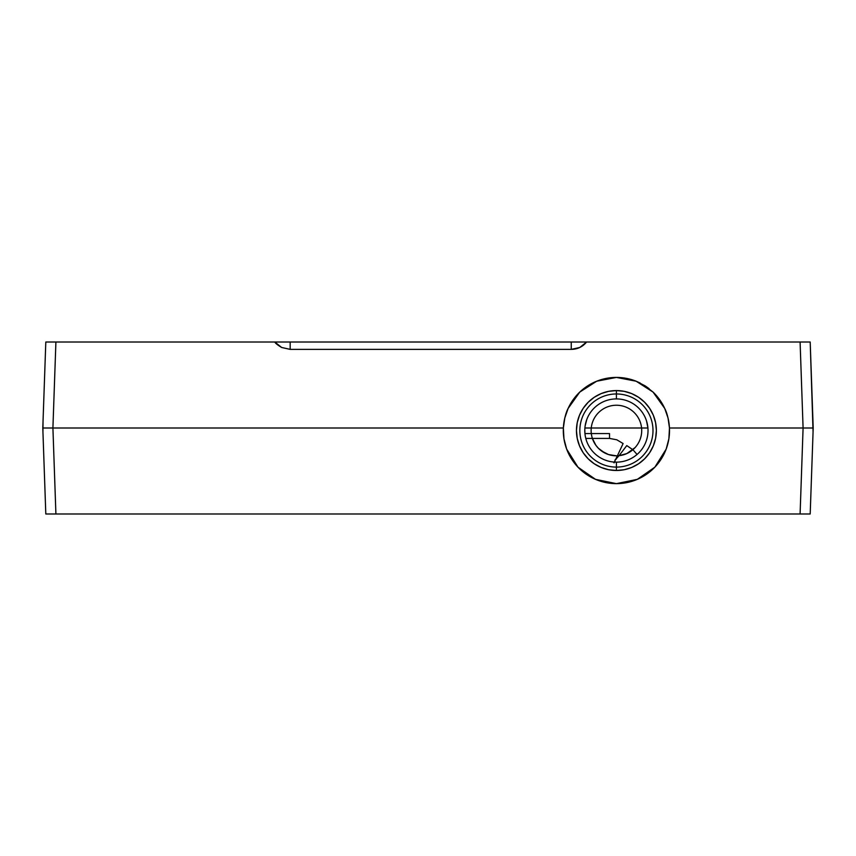 <?xml version="1.0" encoding="UTF-8"?>
<svg xmlns="http://www.w3.org/2000/svg" width="856" height="856" viewBox="0 0 856 856"><rect width="100%" height="100%" fill="white"/><g stroke="black" fill="none" stroke-linecap="round" stroke-linejoin="round"><path stroke-width="1.28" d="M775.536 513.985L777.494 513.985M646.077 419.59L645.713 418.659M646.943 422.329L647.917 427.904L646.505 420.831M648.003 431.809L647.896 433.393M647.585 435.8L647.885 433.575M812.858 437.898L812.954 435.158M605.898 482.591L616.416 483.64L605.748 482.559L595.509 479.349L586.125 474.16L577.982 467.183L571.401 458.709L566.651 449.09L563.943 438.711L563.366 428L52.912 428L55.908 342.015L810.193 342.015L813.061 431.873L813.2 428L803.088 428L800.093 513.985L810.193 513.985L813.2 428L810.193 342.015L800.093 342.015L803.088 428L813.2 428L810.193 513.985L800.093 513.985L803.088 428L800.093 342.015L586.617 342.015C582.636 346.83 577.522 349.28 571.252 349.376L571.252 342.015L290.173 342.015L290.173 349.376L281.678 347.483C277.676 345.107 275.397 343.277 274.819 342.015L290.173 342.015L290.173 349.376L571.252 349.376L571.252 342.015L586.617 342.015L579.79 347.472L571.252 349.376L290.173 349.376L281.645 347.472L274.819 342.015L55.908 342.015L52.912 428L563.366 428C564.136 419.483 565.72 412.966 568.106 408.462A53.115 53.115 0 0 0 616.416 483.64L595.509 479.349L577.982 467.183L566.651 449.09L563.943 438.711L563.366 428L564.8 418.006L568.106 408.462L579.769 392.091A53.115 53.115 0 0 0 568.117 408.44M42.939 431.873L43.046 420.842L42.939 431.873M585.547 437.341L585.729 438.112M585.14 435.126L584.948 433.575L585.14 435.126M584.83 431.809L584.948 433.575L609.536 433.564L584.948 433.564L584.808 429.905M584.916 427.925L584.808 429.894M585.14 425.935L586.756 419.59M43.046 435.158L43.153 438.112M43.153 417.889L43.046 420.842M606.337 378.384A53.115 53.115 0 0 0 579.78 392.08L596.675 381.22L616.416 377.421A53.115 53.115 0 0 0 606.39 378.373L616.416 377.421L636.158 381.22L653.064 392.091L664.727 408.462C667.113 412.966 668.697 419.483 669.467 428L668.889 438.711L666.182 449.09L654.851 467.183L637.324 479.349L616.416 483.64L626.934 482.591M616.416 393.963A36.573 36.573 0 0 0 579.844 430.525A36.573 36.573 0 0 0 616.416 467.098L616.416 470.49A39.965 39.965 0 0 1 576.452 430.525A39.965 39.965 0 0 1 616.416 390.571L616.416 398.917A31.619 31.619 0 0 0 584.798 430.525A31.619 31.619 0 0 0 616.416 462.144L616.416 467.098A36.573 36.573 0 0 1 579.844 430.525A36.573 36.573 0 0 1 616.416 393.963A36.573 36.573 0 0 1 652.989 430.525A36.573 36.573 0 0 1 616.416 467.098L616.416 462.144A31.619 31.619 0 0 1 584.798 430.525A31.619 31.619 0 0 1 616.416 398.917A31.619 31.619 0 0 1 648.024 430.525A31.619 31.619 0 0 1 616.416 462.144A31.619 31.619 0 0 0 648.024 430.525A31.619 31.619 0 0 0 616.416 398.917L616.416 390.571A39.965 39.965 0 0 1 656.37 430.525A39.965 39.965 0 0 1 616.416 470.49L616.416 467.098A36.573 36.573 0 0 0 652.989 430.525A36.573 36.573 0 0 0 616.416 393.963M78.506 513.985L80.475 513.985M616.416 455.82A25.295 25.295 0 0 1 591.122 430.525A25.295 25.295 0 0 1 616.416 405.241A25.295 25.295 0 0 1 641.711 430.525A25.295 25.295 0 0 1 616.416 455.82L608.53 454.557L616.416 455.82M601.436 450.909L608.53 454.557L604.839 453.017L598.419 448.298L601.436 450.909M595.883 445.291L598.419 448.298L595.883 445.291L592.384 438.422L595.883 445.291M591.796 436.314L591.303 433.564L609.536 433.564L609.536 438.422L592.384 438.422L609.536 438.422L616.802 439.791L623.104 443.547L617.026 456.58M591.336 433.746L591.464 434.677M165.818 342.015L164.716 342.015M162.961 342.015L158.232 342.015M84.616 342.015L93.197 342.015M101.243 342.015L98.943 342.015M214.214 342.015L215.851 342.015M216.226 342.015L217.371 342.015M720.249 342.015L723.716 342.015M724.337 342.015L724.968 342.015M419.558 342.015L420.81 342.015M202.936 513.985L203.61 513.985M207.452 513.985L208.778 513.985M199.063 513.985L198.485 513.985M197.907 513.985L197.351 513.985M196.805 513.985L195.756 513.985M100.077 513.985L98.312 513.985M96.996 513.985L95.583 513.985M94.877 513.985L88.821 513.985M516.189 513.985L518.404 513.985M517.698 513.985L516.874 513.985M513.418 513.985L510.711 513.985M585.804 438.422L592.384 438.422L585.804 438.422M614.458 462.08L614.116 462.861M614.201 462.069L614.758 461.213L614.212 462.069M216.514 513.985L223.694 513.985M228.456 513.985L231.505 513.985M231.238 513.985L232.233 513.985M231.869 513.985L236.984 513.985M248.443 513.985L236.342 513.985M235.026 513.985L234.33 513.985M228.499 513.985L223.491 513.985M615.079 459.897L615.036 460.796L615.079 459.897M616.01 458.581L617.401 455.799M615.015 460.796L615.057 462.112L614.993 460.892L613.827 462.647M615.004 460.089L616.106 459.233M619.038 455.713L626.774 445.591L632.873 449.732M640.759 513.985L639.689 513.985M637.827 513.985L631.696 513.985M626.014 513.985L623.157 513.985M621.991 513.985L618.407 513.985M637.067 454.472L632.905 449.7L626.881 453.552L619.059 455.681L626.881 453.552L635.098 447.57M623.136 513.985L625.479 513.985M637.763 513.985L638.79 513.985M619.059 455.681L614.94 460.164M688.77 513.985L686.929 513.985M689.005 513.985L690.396 513.985M698.956 513.985L699.801 513.985M700.625 513.985L702.23 513.985M83.867 513.985L86.938 513.985M69.058 513.985L72.45 513.985M724.807 342.015L762.675 342.015M723.192 342.015L724.508 342.015M647.928 428L584.905 428L647.928 428M103.64 342.015L132.241 342.015M91.795 342.015L94.877 342.015M647.917 427.904L647.692 425.935M606.208 378.406L602.892 379.176M596.375 381.348L592.641 383.039M587.302 386.11L583.728 388.667M579.309 392.54L576.184 395.857M572.696 400.383L570.224 404.321M567.71 409.35L566.019 413.758M564.553 419.108L563.73 423.806M563.323 429.241L563.483 434.901M564.115 439.781L565.42 445.355M566.982 449.956L569.39 455.221M571.819 459.362L575.285 464.123M578.41 467.622L582.883 471.71M586.51 474.417L591.956 477.669M595.797 479.478L602.453 481.768M630.38 481.768L637.035 479.478M640.866 477.68L646.323 474.417M649.961 471.71L654.423 467.622M657.547 464.123L661.014 459.362M663.443 455.221L665.85 449.956M667.413 445.355L668.718 439.781M669.349 434.901L669.51 429.241M669.103 423.806L668.279 419.108M666.813 413.758L665.123 409.35M662.608 404.321L660.137 400.383M656.648 395.857L653.524 392.54M649.105 388.667L645.531 386.11M640.192 383.039L636.457 381.348M629.963 379.176L626.624 378.406M616.416 390.571L624.217 391.342L631.707 393.61L638.619 397.302L644.675 402.277L649.64 408.333L653.331 415.235L655.61 422.736L656.37 430.525L655.61 438.325L653.331 445.815L649.64 452.728L644.675 458.784L638.619 463.749L631.707 467.451L624.217 469.719L616.416 470.49L608.616 469.719L601.126 467.451L594.214 463.749L588.158 458.784L583.193 452.728L579.501 445.815L577.222 438.325L576.452 430.525L577.222 422.736L579.501 415.235L583.193 408.333L588.158 402.277L594.214 397.302L601.126 393.61L608.616 391.342L616.416 390.571M616.416 483.64A53.115 53.115 0 0 0 653.085 392.112L659.676 399.72L664.727 408.462L668.033 418.006L669.467 428L803.088 428L669.467 428L668.889 438.711L666.182 449.09L661.431 458.709L654.851 467.183L646.708 474.16L637.324 479.349L627.084 482.559L616.416 483.64M626.432 378.373A53.115 53.115 0 0 0 616.427 377.421L626.464 378.373L636.158 381.22A53.115 53.115 0 0 0 626.496 378.384M568.106 408.462L573.156 399.72L579.769 392.091L587.708 385.853L596.675 381.22L606.369 378.373M636.158 381.22L645.124 385.853L653.064 392.091M52.912 428L55.908 513.985L800.093 513.985L55.908 513.985L52.912 428L42.8 428L45.807 513.985L55.908 513.985L45.807 513.985L42.8 428L52.912 428M45.807 342.015L42.8 428L45.807 342.015L48.76 342.015L45.807 342.015M55.908 342.015L48.76 342.015L55.908 342.015M132.241 513.985L103.64 513.985M762.675 513.985L723.149 513.985M812.954 420.842L812.847 417.889M769.062 513.985L772.133 513.985"/></g></svg>
